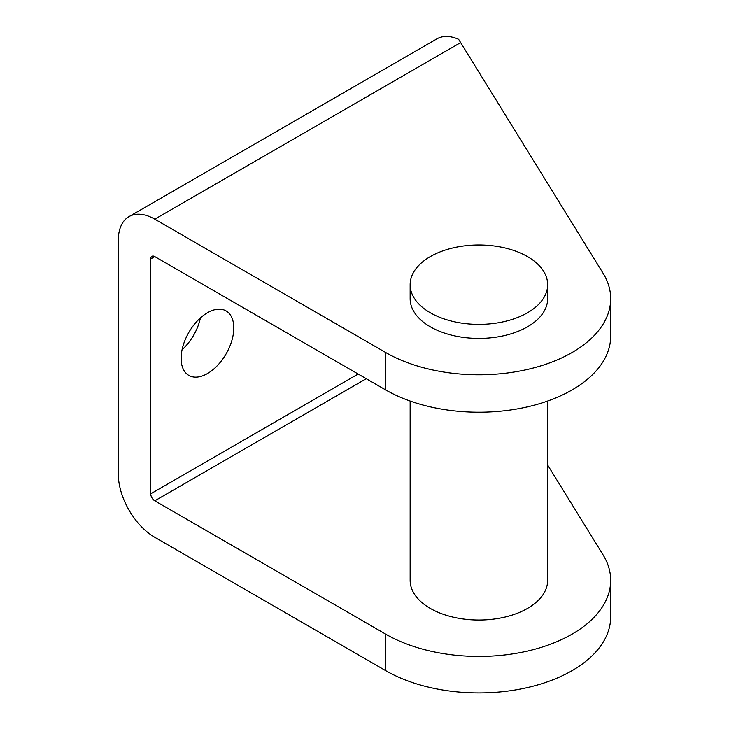 <?xml version="1.0" encoding="UTF-8"?>
<svg xmlns="http://www.w3.org/2000/svg" width="729" height="729" viewBox="0 0 729 729"><rect width="100%" height="100%" fill="white"/><g stroke="black" fill="none" stroke-linecap="round" stroke-linejoin="round"><path stroke-width="1.09" d="M547.652 401.05L547.652 580.339A68.754 39.694 180 0 1 505.206 617.016A68.754 39.694 180 0 1 430.283 608.414A68.754 39.694 180 0 1 410.145 580.339L410.145 401.05M547.652 284.674L547.652 298.717A68.754 39.694 180 0 1 505.206 335.386A68.754 39.694 180 0 1 430.283 326.783A68.754 39.694 180 0 1 410.145 298.717L410.145 284.674A68.754 39.694 180 0 1 452.591 248.006A68.754 39.694 180 0 1 527.514 256.608A68.754 39.694 180 0 1 547.652 284.674A68.754 39.694 180 0 1 505.206 321.352A68.754 39.694 180 0 1 430.283 312.75A68.754 39.694 180 0 1 410.145 284.674M182.077 349.692A37.243 21.506 120 0 0 200.42 317.917M233.79 327.95A37.243 21.506 -60 0 1 217.534 365.429A37.243 21.506 -60 0 1 188.829 375.408A37.243 21.506 -60 0 1 181.12 358.358A37.243 21.506 -60 0 1 197.377 320.878A37.243 21.506 -60 0 1 226.072 310.909A37.243 21.506 -60 0 1 233.79 327.95M151.914 256.326A5.732 3.308 -120 0 0 150.73 258.95L154.785 256.608A5.732 3.308 -120 0 0 151.914 256.326M358.167 374.032L150.73 493.797A5.732 3.308 -120 0 0 151.914 497.789A5.732 3.308 -120 0 0 154.785 500.814L366.268 378.716M547.652 465.02L603.047 554.824A131.785 76.08 180 0 1 610.683 580.339A131.785 76.08 180 0 1 529.327 650.633A131.785 76.08 180 0 1 385.714 634.139L385.714 670.634L154.785 537.3A51.568 29.771 60 0 1 128.997 510.09A51.568 29.771 60 0 1 118.317 474.151L118.317 240.233A51.568 29.771 60 0 1 128.997 216.631L436.908 38.865A51.568 29.771 -120 0 0 436.908 38.865A51.568 29.771 -120 0 1 458.641 39.339L603.047 273.193A131.785 76.08 180 0 1 610.683 298.717A131.785 76.08 180 0 1 529.327 369.002A131.785 76.08 180 0 1 385.714 352.508L154.785 219.183L460.774 42.528M436.908 38.856L128.997 216.631A51.568 29.771 60 0 1 154.785 219.183M385.714 634.139L154.785 500.814M150.73 493.797L150.73 258.95M154.785 256.608L385.714 389.942A131.785 76.08 0 0 0 529.327 406.427A131.785 76.08 0 0 0 610.683 336.142L610.683 298.717M385.714 670.634A131.785 76.08 0 0 0 529.327 687.128A131.785 76.08 0 0 0 610.683 616.834L610.683 580.339M385.714 352.508L385.714 389.942"/></g></svg>
